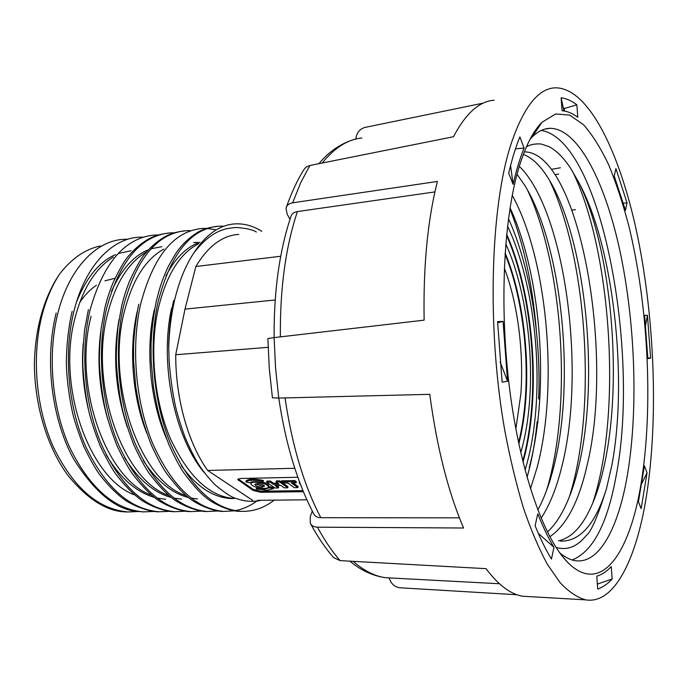 <?xml version="1.0" encoding="UTF-8"?>
<svg xmlns="http://www.w3.org/2000/svg" width="688" height="688" viewBox="0 0 688 688"><rect width="100%" height="100%" fill="white"/><g stroke="black" fill="none" stroke-linecap="round" stroke-linejoin="round"><path stroke-width="1.03" d="M261.801 231.314C253.141 225.888 244.24 223.419 235.098 223.884C219.489 224.847 205.6 234.728 193.431 253.545C203.244 240.594 213.332 232.621 223.677 229.611C225.122 228.863 229.199 228.149 235.915 227.47C245.934 228.149 252.754 229.672 256.375 232.037M261.105 500.288C252.436 502.343 243.174 501.397 233.335 497.458C229.904 496.194 223.729 491.911 214.802 484.601C208.068 477.481 202.59 470.618 198.385 464.004C193.5 455.817 188.942 446.598 184.702 436.347C180.445 424.384 177.461 414.735 175.741 407.399C172.74 393.983 170.538 378.804 169.162 361.862L168.749 347.449C169.196 330.825 171.123 315.156 174.546 300.441C178.975 281.779 185.27 266.153 193.431 253.545M223.222 226.171L218.423 226.189C190.576 228.812 170.443 254.147 158.008 302.187C148.479 345.462 153.123 400.958 170.168 442.814C189.303 485.84 212.738 508.673 240.473 511.304C252.616 511.872 263.857 508.157 274.194 500.15M240.473 511.313L238.555 511.322C229.181 510.969 213.435 503.986 205.626 497.347C199.142 492.04 191.651 483.552 183.154 471.882C179.155 465.776 174.399 456.686 168.895 444.62C160.072 421.323 157.062 409.068 153.355 386.14L151.119 360.039L151.05 344.645C151.618 330.928 153.286 316.85 156.038 302.419C158.919 290.353 161.095 282.407 167.932 267.228C173.6 256.736 177.547 250.363 179.783 248.101C184.375 241.952 194.704 233.232 201.378 230.471C205.686 228.459 210.734 227.152 216.514 226.55M215.241 229.68L207.303 228.459M206.684 228.425L201.997 228.468C173.763 231.159 153.312 256.349 140.644 304.036C130.918 346.976 135.502 401.99 152.676 443.493C171.94 486.149 195.616 508.793 223.686 511.408L234.264 510.849M190.266 230.635L185.812 230.704C157.217 233.464 136.465 258.507 123.565 305.85C113.649 348.463 118.181 403.005 135.459 444.156C154.86 486.459 178.768 508.905 207.165 511.502L217.657 510.986M121.664 306.048C123.47 298.265 126.093 289.983 129.516 281.186C136.551 266.084 142.063 256.564 146.062 252.642C150.543 247.216 156.176 242.279 162.97 237.824C169.317 233.989 176.326 231.727 183.98 231.039M174.245 232.828L169.884 232.914C140.928 235.735 119.884 260.64 106.769 307.631C96.664 349.925 101.145 404.011 118.534 444.809C138.056 486.76 162.179 509.017 190.894 511.597L201.317 511.107M190.894 511.597L189.062 511.605C178.123 510.986 162.592 504.037 155.101 498.009C147.808 492.204 140.128 483.965 132.044 473.275C128.011 467.505 122.971 458.26 116.926 445.532C111.447 431.35 107.586 419.405 105.359 409.704C102.435 395.996 100.474 380.954 99.485 364.588C99.158 355.722 99.726 343.604 101.179 328.228L104.894 307.854C106.588 300.561 109.211 292.426 112.755 283.413C119.807 268.44 125.431 258.912 129.619 254.835C134.272 249.323 140.034 244.369 146.879 239.974C153.166 236.225 160.235 233.972 168.07 233.232M158.403 234.986L154.181 235.081C124.889 237.971 103.57 262.73 90.24 309.385C79.963 351.362 84.392 404.991 101.884 445.454C121.527 487.052 145.856 509.129 174.864 511.691L185.227 511.236M142.743 237.111L138.718 237.222C111.602 238.633 85.002 266.325 73.977 311.105C63.528 352.772 67.914 405.954 85.493 446.082C105.247 487.345 129.774 509.24 159.074 511.777L169.36 511.347M127.495 239.209L123.487 239.329C96.071 240.8 69.17 268.354 57.973 312.799C47.36 354.165 51.703 406.909 69.368 446.71C89.234 487.629 113.95 509.344 143.525 511.872L153.759 511.468M168.749 347.449C168.491 337.851 170.486 313.969 173.66 300.561M235.201 510.685C242.812 509.206 249.993 506.033 256.744 501.148M223.686 511.408L221.803 511.416C211.887 510.986 196.106 503.951 188.564 497.63C181.838 492.204 174.219 483.716 165.705 472.149C161.766 466.283 156.933 457.133 151.197 444.697C142.416 421.641 139.406 409.506 135.699 386.295L133.601 361.114L133.567 346.331C134.22 332.27 135.932 318.243 138.709 304.268M207.165 511.502L205.308 511.519C194.902 510.978 179.301 504.029 171.819 497.906C164.75 492.247 157.105 483.922 148.875 472.923C144.704 466.808 139.698 457.494 133.859 444.973C128.329 430.464 124.459 418.338 122.258 408.603C119.402 395.144 117.45 379.879 116.401 362.8C116.074 354.157 116.616 342.151 118.009 326.791L121.664 306.083M174.864 511.691L173.066 511.7C161.68 511.012 146.2 504.08 139.079 498.456C131.331 492.359 123.548 484.197 115.739 473.98C111.387 467.857 106.158 458.38 100.044 445.549C94.591 431.496 90.79 419.809 88.64 410.478C85.665 396.374 83.73 381.496 82.835 365.835C82.508 357.296 83.119 345.161 84.676 329.423L88.399 309.609M159.074 511.786L157.303 511.795C145.194 510.917 130.359 504.261 122.782 498.465C114.922 492.316 107.156 484.292 99.493 474.402C95.202 468.468 89.956 459.12 83.755 446.357C78.303 432.485 74.553 421.237 72.524 412.619C69.35 397.836 67.338 383.087 66.495 368.372C65.85 354.87 67.622 330.12 72.163 311.32M140.378 511.605C117.932 511.365 95.727 493.872 73.745 459.145C53.793 423.507 43.267 364.554 56.184 313.014M126.454 511.898C107.431 511.795 88.004 499.737 68.164 475.709C49.545 450.838 34.873 410.057 34.4 364.941C34.632 347.122 36.946 330.326 41.34 314.562C45.795 298.876 51.892 285.365 59.632 274.039C52.185 285.339 46.38 298.816 42.217 314.476C31.459 355.541 35.75 407.846 53.501 447.32C73.461 487.904 98.367 509.455 128.2 511.958L139.036 511.485M171.665 307.966C159.272 362.507 174.236 437.473 204.267 472.604M134.633 494.93C89.07 478.556 56.502 385.564 75.026 317.882C82.835 288.298 95.623 268.01 113.391 257.037M83.239 343.501C81.399 365.251 83.136 387.267 88.434 409.575M106.382 455.103C119.875 477.756 135.854 491.86 154.318 497.407M156.984 498.086L165.662 499.29M151.566 495.171C106.803 480.181 72.524 386.475 91.108 316.231M100.895 330.558C96.879 360.306 99.175 389.89 107.784 419.327M124.691 457.838C138.365 479.527 153.888 492.737 171.26 497.467M173.883 498.095L181.52 499.101M168.749 495.42C123.1 480.826 89.096 384.601 107.44 314.554C115.369 283.267 128.484 262.343 146.785 251.782M119.05 319.481C112.6 355.163 115.335 391.008 127.246 427.024M143.431 460.771C156.778 480.981 171.785 493.236 188.452 497.536M191.049 498.112L197.576 498.912M186.087 495.601C140.859 482.09 105.797 384.695 124.046 312.851C132.13 280.48 145.4 259.23 163.847 249.116M137.196 311.501C128.604 348.756 132.234 396.546 146.802 433.259M154.293 309.755C145.529 348.395 149.709 400.072 166.608 438.884M181.357 465.707C196.278 486.373 212.652 497.312 230.471 498.533L234.187 498.49C209.685 496.693 188.469 476.836 170.521 438.901C154.465 401.68 149.176 350.347 158.077 309.359C166.247 275.148 179.783 253.287 198.677 243.767M131.03 250.759L118.147 253.537M115.584 254.586C99.545 261.535 86.576 277.212 76.686 301.636M161.861 246.674L151.119 248.772M148.642 249.684C133.704 255.626 121.329 269.49 111.525 291.265M199.124 242.529L193.629 242.468M200.01 242.228C186.749 246.674 175.397 257.888 165.963 275.879M257.26 487.534L257.174 487.981L264.94 488.936L269.687 487.775L273.437 488.695L266.901 490.286L256.237 488.97L257.174 487.981M273.437 488.695L273.635 487.62L269.885 486.7L268.174 487.525M264.304 485.608L262.377 485.952L255.282 483.931M262.171 487.018L264.553 486.115C263.685 484.67 261.234 483.827 257.2 483.595L254.835 484.498C255.695 485.943 258.146 486.786 262.171 487.018M264.201 488.42C256.865 487.99 252.401 486.45 250.828 483.81C250.931 482.804 252.367 482.262 255.128 482.168C262.506 482.598 266.987 484.137 268.561 486.769C268.458 487.792 267.004 488.342 264.201 488.42M250.888 483.492L251.438 481.978M299.676 482.262L299.271 482.942L299.469 481.729M281.478 481.927L281.676 480.835L294.765 480.577L296.339 481.72L296.141 482.821L291.368 482.907L297.913 487.62L294.369 487.68L287.808 482.967L283.069 483.062L281.478 481.927L294.567 481.677L296.141 482.821M293.036 482.873L298.102 486.536L297.913 487.62M266.677 482.202L274.951 487.998L278.442 487.938L274.968 485.496L280.816 485.401L284.273 487.844L287.79 487.792L279.595 481.961L276.06 482.03L279.173 484.232L273.308 484.335L270.186 482.133L266.677 482.202L266.875 481.118L270.384 481.05L273.514 483.251L277.677 483.174M276.06 482.03L276.258 480.938L279.792 480.869L287.98 486.708L287.79 487.792M276.662 485.47L278.64 486.863L278.442 487.938M256.882 487.439L256.237 488.97M262.747 482.082C266.531 483.191 268.535 484.395 268.767 485.694L268.707 486.012M246.089 480.835C248.979 478.753 254.758 478.633 263.427 480.491L262.248 482.606C255.97 481.265 251.774 481.342 249.667 482.838L245.883 481.91L246.089 480.835M302.944 490.613L260.89 491.241L253.296 489.383L238.117 478.925M294.567 481.677L294.765 480.577M270.186 482.133L270.384 481.05M279.595 481.961L279.792 480.869M273.308 484.335L273.514 483.251M269.687 487.775L269.885 486.7M299.271 482.942L300.561 484.61M245.883 481.91C248.772 479.828 254.551 479.717 263.22 481.574M303.382 491.688L260.692 492.298L253.098 490.441L237.713 479.51L240.404 478.47L297.844 477.266M306.882 499.798L257.364 500.331M268.105 347.328L175.724 354.741C175.543 398.653 188.34 443.691 207.69 470.454L294.782 468.287M238.779 234.384C222.439 235.399 208.129 246.115 195.856 266.514L184.995 309.127L275.191 299.977M184.995 309.127L175.724 354.741M195.856 266.514L280.721 256.254M59.632 274.039C71.698 258.456 85.278 249.108 100.371 245.977M79.705 302.522C84.658 295.186 90.223 289.442 96.406 285.305M104.911 280.824L115.008 278.279M207.69 470.454L252.659 500.382M508.475 218.672C529.923 265.912 541.189 335.882 538.67 398.73L539.719 399.762M504.304 268.036C517.643 302.832 523.938 351.654 520.859 393.88L515.862 429.054M506.557 235.348C526.234 279.947 535.892 346.709 531.884 404.398C530.457 425.227 527.421 444.121 522.76 461.08M505.035 254.113C521.1 292.95 528.848 349.418 525.365 398.18C524.222 414.357 521.96 429.2 518.571 442.719M537.061 422.527L538.042 422.484L537.147 421.658C535.221 442.023 531.85 460.573 527.042 477.309M641.207 482.838C630.088 552.533 601.51 595.946 568.185 562.87C544.371 539.478 520.472 473.378 509.791 390.32C499.11 307.321 503.504 218.165 519.079 167.072C525.615 145.813 533.269 130.858 542.058 122.206L555.689 113.967L569.707 115.102L583.519 124.726C592.471 134.9 600.882 148.333 608.751 165C616.224 183.154 622.898 203.381 628.772 225.673C648.302 305.532 653.462 407.193 641.207 482.838M559.783 552.894C565.244 557.452 570.584 560.075 575.804 560.754C599.566 563.842 618.28 527.653 627.224 476.062C638.24 411.888 635.506 326.886 620.886 255.42C606.223 184.487 578.875 128.51 550.073 128.303C543.838 128.458 537.784 131.434 531.919 137.239L530.087 139.191M572.158 559.972C592.798 551.742 607.427 523.843 616.044 476.268C640.485 352.746 601.544 140.429 541.327 130.419M510.642 145.254C523.147 107.698 537.956 88.554 555.07 87.832C589.066 87.264 620.765 154.379 637.802 237.257C654.778 320.926 658.433 419.843 646.402 496.28C636.417 558.966 614.479 604.623 585.643 599.859C577.361 597.571 568.916 591.912 560.299 582.882L547.485 564.504C539.074 549.024 531.102 530.336 523.568 508.423C516.43 484.851 510.186 458.973 504.837 430.791C486.82 329.354 490.277 208.584 510.642 145.254M550.873 474.367L551.785 474.342M575.486 209.659L572.02 210.072M551.475 169.36L560.402 167.76M537.689 127.177L538.222 127.899M355.773 139.079C356.573 132.861 359.635 128.974 364.975 127.418L483.372 103.097M286.526 206.735C291.463 192.803 297.139 180.591 303.58 170.082L305.979 167.15L309.884 165.49L453.469 136.74C465.819 113.357 479.39 101.188 494.182 100.224M530.457 488.79L537.13 467.427C559.043 384.884 547.046 258.258 512.242 195.306M541.112 518.27C549.807 504.82 556.687 487.68 561.752 466.868C586.701 369.542 564.513 210.003 519.302 166.341M517.032 174.296L524.944 185.631C561.735 245.599 575.933 380.602 553.728 467.049C550.245 481.032 545.876 493.528 540.605 504.536L537.801 510.006M549.832 536.76C566.319 525.443 578.668 501.956 586.864 466.292C615.261 352.488 578.565 152.805 524.901 151.893L524.299 151.91M523.327 154.43C531.901 157.612 540.02 165.266 547.7 177.401C584.826 235.313 600.4 376.861 578.685 466.481C574.841 482.95 569.845 497.286 563.696 509.498C558.768 519.113 553.333 526.612 547.381 532.005M560.522 541.138C580.053 541.568 595.335 524.213 606.369 489.056L611.77 465.724C628.325 378.976 613.498 245.057 578.496 181.942C610.935 245.539 623.577 379.355 604.141 465.896C600.013 484.885 594.466 500.967 587.5 514.134C579.313 529.502 569.655 538.403 558.518 540.82M510.057 207.793C535.204 261.793 546.332 349.341 537.698 422.174M537.663 422.501C535.72 438.755 532.916 453.796 529.261 467.608M563.73 108.093L564.315 108.506L576.854 104.825L577.782 117.313C572.889 113.589 567.935 111.422 562.947 110.82L562.079 110.734L561.116 97.791L563.945 110.949M564.315 108.506L564.504 111.052M576.854 104.825C571.668 100.826 566.422 98.487 561.116 97.791M614.238 175.973L615.915 168.569L627.026 202.865L625.452 210.296L614.238 175.973M627.026 202.865L623.405 203.201M647.804 357.889L650.624 358.173L647.838 358.62L644.63 315.379L647.442 315.259L645.576 325.243M650.624 358.173L647.442 315.259M647.047 472.768L641.156 508.664L638.43 501.75L644.407 465.802L647.047 472.768L641.913 483.294M612.157 578.986C607.642 583.94 602.834 587.294 597.734 589.031L596.771 576.166C601.897 574.678 606.713 571.479 611.228 566.577L612.157 578.986L597.365 584.103M553.96 547.278L551.466 559.052C545.816 549.867 540.364 538.747 535.109 525.684L537.792 513.816C542.97 526.974 548.353 538.128 553.96 547.278L538.343 533.424M500.09 361.836L507.563 381.247L502.128 382.124L497.587 321.64L503.074 321.399L497.63 322.801M503.074 321.399L507.563 381.247M510.573 165.559L513.128 184.401L508.707 173.213C511.949 159.22 515.673 147.112 519.887 136.878L524.101 148.015L515.45 148.875M524.101 148.015C519.93 158.206 516.275 170.34 513.128 184.401M556.007 547.347C570.171 551.613 579.752 543.391 586.004 535.737C590.82 532.572 597.605 517.015 606.369 489.056M578.496 181.942L570.756 168.508C563.704 157.81 556.42 150.509 548.912 146.596L541.103 144.007C534.877 143.577 529.958 144.566 526.354 146.965M536.571 130.333L535.281 130.488M312.283 511.081L310.297 516.559L310.262 523.138C311.535 525.727 313.926 527.077 317.452 527.18C324.59 540.407 332.123 551.552 340.053 560.617L333.62 557.615C325.424 548.241 317.77 536.993 310.666 523.886M389.219 578.049C391.042 583.802 394.611 587.045 399.943 587.776L517.032 594.75M309.884 165.49L300.725 182.655L292.641 202.814C288.96 203.459 286.758 205.248 286.019 208.197L287.154 214.166L290.009 219.309M459.412 517.84L320.832 517.703C317.28 517.617 314.88 516.267 313.625 513.661C297.087 481.918 285.477 443.39 278.786 398.068L272.431 397.836L269.275 368.278L267.881 338.556L274.116 337.602L275.553 367.925L278.752 398.068L429.751 394.336C436.88 447.381 448.155 491.937 463.574 528.006L317.452 527.18M290.783 216.952L290.792 216.935C291.506 213.994 293.716 212.205 297.422 211.569C285.64 246.803 279.947 288.573 280.36 336.879M434.911 191.918L297.422 211.569M290.792 216.935C279.345 251.335 273.79 291.557 274.125 337.602L424.135 320.161C423.18 266.437 427.601 220.194 437.405 181.443L292.641 202.814M558.708 174.055L555.173 174.683M529.227 596.616L522.957 596.255C510.823 594.449 498.516 585.247 486.038 568.666L340.053 560.617M572.296 170.916C611.262 249.383 622.563 413.376 592.626 503.392M549.523 180.351C587.07 258.12 597.408 409.154 569.225 497.218M527.326 189.69C563.162 266.05 572.708 404.811 546.504 490.63M509.894 208.834C523.774 244.206 532.607 284.944 536.408 331.04M238.77 479.502L238.555 480.585M253.098 490.441L253.296 489.383M260.89 491.241L260.692 492.298M523.009 462.104C527.825 444.887 530.964 425.648 532.409 404.372C536.451 346.245 526.612 278.907 506.66 234.307M518.821 443.88C522.364 430.052 524.729 414.812 525.899 398.154C529.416 348.911 521.47 291.807 505.112 252.935M537.053 422.587L537.603 422.965M285.056 397.913C292.013 445.437 303.933 485.375 320.832 517.703M353.193 561.339C364.124 570.877 374.977 576.338 385.744 577.722L392.788 578.092M361.845 138.03C347.853 139.337 334.635 147.671 322.208 163.022M218.414 226.18L216.505 226.447M185.812 230.695L183.963 230.953M169.876 232.905L168.061 233.155M138.718 237.214L136.955 237.463M143.525 511.872L141.702 511.881M128.2 511.958L126.454 511.975M268.561 486.769L268.767 485.694M525.056 470.059C530.844 451.087 534.55 429.544 536.167 405.43C540.381 343.656 529.433 272.001 507.546 226.128M520.764 452.695C525.357 436.863 528.341 419.044 529.708 399.229C533.449 346.012 524.256 284.135 505.783 243.922M537.001 423.111L537.586 423.137M563.257 557.4L568.185 562.87M524.273 151.988L524.91 151.893M349.917 561.159C360.925 570.421 372.87 575.942 385.744 577.722L499.393 583.734M318.922 163.684C328.64 152.014 339.872 144.11 352.634 139.974M522.957 596.255L585.643 599.859M544.629 129.172L550.073 128.303M531.919 137.239L542.058 122.206"/></g></svg>
